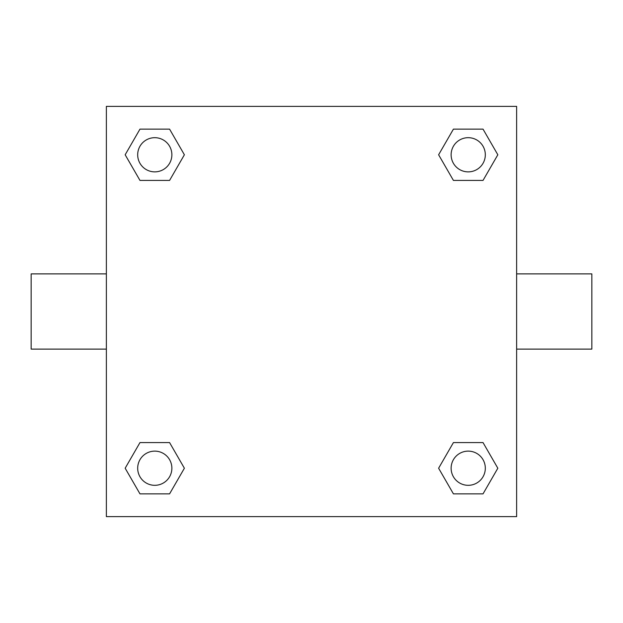 <?xml version="1.0" encoding="UTF-8"?>
<svg xmlns="http://www.w3.org/2000/svg" width="623" height="623" viewBox="0 0 623 623"><rect width="100%" height="100%" fill="white"/><g stroke="black" fill="none" stroke-linecap="round" stroke-linejoin="round"><path stroke-width="0.93" d="M516.631 273.894L591.85 273.894L591.85 349.106L516.631 349.106M106.369 349.106L31.15 349.106L31.15 273.894L106.369 273.894M106.369 106.369L516.631 106.369L516.631 516.631L106.369 516.631L106.369 106.369M139.973 442.579L169.581 442.579L184.385 468.223L169.581 493.868L139.973 493.868L125.168 468.223L139.973 442.579L169.581 442.579L139.973 442.579M453.419 129.132L483.027 129.132L497.832 154.777L483.027 180.421L453.419 180.421L438.615 154.777L453.419 129.132L483.027 129.132L453.419 129.132M139.973 129.132L169.581 129.132L184.385 154.777L169.581 180.421L139.973 180.421L125.168 154.777L139.973 129.132L169.581 129.132L139.973 129.132M453.419 442.579L483.027 442.579L497.832 468.223L483.027 493.868L453.419 493.868L438.615 468.223L453.419 442.579L483.027 442.579L453.419 442.579M483.027 493.868L453.419 493.868L483.027 493.868M485.317 468.223A17.094 17.094 0 0 0 459.673 453.419A17.094 17.094 0 0 0 459.673 483.027A17.094 17.094 0 0 0 485.317 468.223M169.581 493.868L139.973 493.868L169.581 493.868M171.87 468.223A17.094 17.094 0 0 0 146.234 453.419A17.094 17.094 0 0 0 146.234 483.027A17.094 17.094 0 0 0 171.87 468.223M483.027 180.421L453.419 180.421L483.027 180.421M485.317 154.777A17.094 17.094 0 0 0 459.673 139.973A17.094 17.094 0 0 0 459.673 169.581A17.094 17.094 0 0 0 485.317 154.777M169.581 180.421L139.973 180.421L169.581 180.421M171.87 154.777A17.094 17.094 0 0 0 146.234 139.973A17.094 17.094 0 0 0 146.234 169.581A17.094 17.094 0 0 0 171.87 154.777"/></g></svg>
